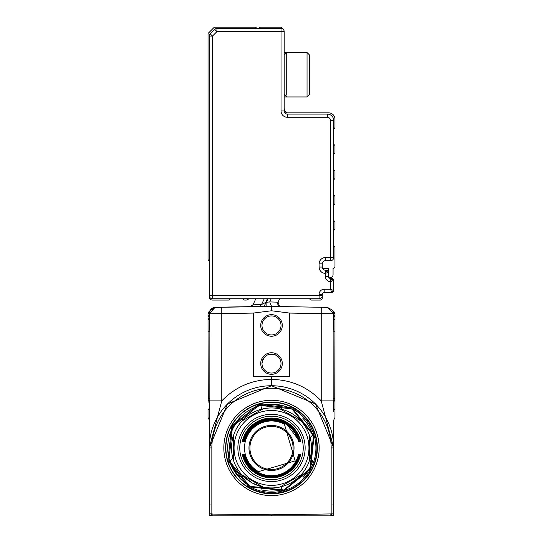 <?xml version="1.0" encoding="UTF-8"?>
<svg xmlns="http://www.w3.org/2000/svg" width="543" height="543" viewBox="0 0 543 543"><rect width="100%" height="100%" fill="white"/><g stroke="black" fill="none" stroke-linecap="round" stroke-linejoin="round"><path stroke-width="0.81" d="M333.497 515.796L333.701 421.375A6.346 6.346 0 0 1 334.97 417.567A6.346 6.346 0 0 0 333.701 421.375A6.346 6.346 0 0 1 334.97 417.567A6.346 6.346 0 0 0 333.701 421.375A6.346 6.346 0 0 1 334.97 417.567L334.97 408.784A6.346 3.434 0 0 0 333.701 410.841L333.701 411.675M211.37 515.85L210.161 515.85M333.47 515.85L212.87 515.85L212.89 514.072L211.845 513.888L211.207 515.85L212.87 515.85M331.63 515.85L332.839 515.85M209.299 421.239L209.299 410.841A6.346 3.434 0 0 0 208.03 408.784L208.03 417.567A6.346 6.346 0 0 1 209.299 421.375A6.346 6.346 0 0 0 208.03 417.567A6.346 6.346 0 0 1 209.299 421.375L209.299 447.941L211.845 447.941L211.845 513.888L209.299 513.888L210.949 515.85L209.53 515.85A2.539 2.539 0 0 1 209.299 514.798L209.299 447.941L227.476 404.006L271.5 385.74L315.483 403.958L333.701 447.941L333.612 444.12M208.03 408.784L208.03 417.567A6.346 6.346 0 0 1 209.299 421.375A6.346 6.346 0 0 0 208.03 417.567A6.346 6.346 0 0 1 209.299 421.375L209.299 410.501M209.299 411.316L209.299 411.696M333.701 317.356L333.701 313.827M271.5 515.85L271.5 514.798L333.701 513.888L333.701 447.941L321.225 400.877L333.171 400.877L333.701 411.227M271.5 376.224L289.684 376.224L289.684 313.073L321.225 313.623L321.225 400.877C307.596 386.901 291.021 379.74 271.5 379.394L271.5 376.224L253.323 376.224L253.323 313.073L221.775 313.623L221.775 400.877L209.299 447.941L227.517 403.958L271.5 385.74L271.5 379.537M271.5 379.394C251.979 379.74 235.404 386.901 221.775 400.877L209.829 400.877L209.299 410.841M221.775 307.277L264.468 306.53L221.775 307.277L221.775 313.623L209.299 313.732L215.001 307.419L221.775 307.277L215.537 307.257L209.978 310.752A6.346 6.346 0 0 1 215.537 307.257L257.721 306.517M215.537 307.338L257.443 306.605L215.537 307.338L210.121 310.569A6.346 6.346 0 0 1 215.537 307.338L215.537 307.257A6.346 6.346 0 0 0 209.978 310.759M333.701 513.888L332.051 515.85M333.701 447.941A62.201 62.201 0 0 0 271.5 385.74A62.201 62.201 0 0 0 209.299 447.941A62.201 62.201 0 0 1 271.5 385.74A62.201 62.201 0 0 1 333.701 447.941L331.162 447.941L333.701 447.941M208.037 402.553L208.234 400.415L209.829 400.877L209.863 331.793L209.299 313.732A6.346 4.996 0 0 1 208.03 316.732L208.03 331.793L209.863 331.793M208.234 400.415L208.03 320.119L209.299 317.798M208.03 316.623L208.03 312.754L210.338 310.263L209.299 313.732L215.001 307.419M264.074 306.537L265.717 303.062L264.156 306.408L257.036 306.659L278.532 306.53L264.163 306.408L266.009 302.444L264.156 306.408L265.731 306.408M266.063 306.408L268.676 306.408M334.97 312.754L333.497 311.282L334.97 312.754L334.97 331.793L333.137 331.793L333.171 400.877L334.766 400.415L334.97 402.553L334.97 331.793M334.97 408.784L334.97 402.553M278.532 306.53L321.225 307.277L321.225 313.623L333.701 313.732L333.137 331.793M211.845 447.941A59.662 59.662 0 0 1 271.5 388.279A59.662 59.662 0 0 1 331.162 447.941L331.162 513.888L331.793 515.85M330.11 514.072L330.13 515.85M208.03 327.341L208.288 398.433L209.863 398.433M208.03 312.754L209.503 311.282L208.03 314.085M210.263 310.365L210.338 310.263A6.346 6.346 0 0 1 209.51 311.282L209.503 311.282A6.346 6.346 0 0 0 210.338 310.263L215.537 307.386L210.338 310.263M267.713 298.793L265.717 303.062L265.69 302.451L261.563 304.508L259.425 306.408M264.231 298.793L261.563 304.508L252.99 304.82L255.807 298.793L252.99 304.82L250.174 306.652M209.374 312.768L210.195 310.487M209.829 311.207L210.1 310.657M215.537 307.386L214.926 307.426M209.747 311.39L209.306 313.467M268.948 306.408L271.493 306.408L271.595 310.779M279.964 306.557L327.463 307.386L332.669 310.263L333.701 313.732A6.346 4.996 0 0 0 334.97 316.732M334.97 314.078L332.669 310.263L327.463 307.426M279.611 298.793L278.03 302.186L279.577 306.408A3.177 3.177 0 0 1 278.03 302.186L269.735 301.915L271.568 306.408L271.5 310.772L289.684 313.073M266.084 302.275L266.172 306.442M268.025 298.793L266.403 302.281L269.735 301.915L271.188 298.793M334.97 320.119A6.346 3.876 0 0 1 333.701 317.798M334.97 327.341L334.766 400.415M327.463 307.386L333.701 313.732M253.323 313.073L271.5 310.772M260.715 325.447A10.792 10.792 0 0 1 271.5 314.655A10.792 10.792 0 0 1 282.292 325.447A10.792 10.792 0 0 1 266.104 334.793A10.792 10.792 0 0 1 260.715 325.447M282.292 363.525A10.792 10.792 0 0 1 271.5 374.317A10.792 10.792 0 0 1 260.715 363.525A10.792 10.792 0 0 1 276.896 354.185A10.792 10.792 0 0 1 282.292 363.525M333.497 311.282L333.124 310.881M285.964 306.659L278.837 306.408L285.964 306.659A1.907 1.907 0 0 1 285.055 306.408L285.964 306.659A1.907 1.907 0 0 1 285.055 306.408L281.79 306.408L285.055 306.408M278.478 306.408L278.837 306.408M271.5 306.408L266.172 306.408M281.023 325.447A9.523 9.523 0 0 0 271.5 315.924A9.523 9.523 0 0 0 266.742 333.694A9.523 9.523 0 0 0 281.023 325.447M261.984 363.525A9.523 9.523 0 0 0 271.5 373.048A9.523 9.523 0 0 0 276.258 355.285C268.371 352.611 263.613 355.36 261.984 363.525A9.523 9.523 0 0 1 264.393 357.192M261.882 306.408L260.362 306.408M258.38 306.408L257.952 306.408M264.93 306.408L264.468 306.53M272.511 306.408L276.896 306.408M282.224 306.408L284.132 306.408M281.023 363.525A9.523 9.523 0 0 0 269.566 354.206M292.799 408.954L314.132 435.432L310.487 469.24L284.009 490.567L250.201 486.928L228.868 460.45L232.513 426.642L258.991 405.309L292.799 408.954A44.424 44.424 0 0 1 310.487 469.24A44.424 44.424 0 0 1 250.201 486.928M292.494 409.51L313.521 435.608L309.931 468.935L283.833 489.962L250.506 486.372A43.793 43.793 0 0 1 233.069 426.947A43.793 43.793 0 0 1 292.494 409.51M279.984 487.017L301.1 474.82L299.777 476.211A39.985 39.985 0 0 1 281.851 486.562L279.984 487.017A39.985 39.985 0 0 1 243.23 476.218L239.728 477.148A43.155 43.155 0 0 1 230.32 460.851L232.879 458.285A39.985 39.985 0 0 1 232.879 437.59L233.422 435.751A39.985 39.985 0 0 1 241.9 421.056L243.23 419.664A39.985 39.985 0 0 1 261.149 409.32L263.016 408.865L241.9 421.056A39.985 39.985 0 0 1 242.192 420.744M263.016 408.865A39.985 39.985 0 0 1 279.984 408.865L281.851 409.32A39.985 39.985 0 0 1 299.777 419.664L301.1 421.056L279.984 408.865A39.985 39.985 0 0 1 280.398 408.96M301.1 421.056A39.985 39.985 0 0 1 310.121 458.285L309.585 460.131L309.585 435.751L310.121 437.59A39.985 39.985 0 0 1 310.121 458.285L312.68 460.851A43.155 43.155 0 0 1 303.272 477.148L299.777 476.211A39.985 39.985 0 0 1 281.851 486.562L280.914 490.057A43.155 43.155 0 0 1 262.086 490.057L261.149 486.562L252.332 483.032L243.23 476.211A39.985 39.985 0 0 1 241.9 474.82A39.985 39.985 0 0 0 243.23 476.211M309.585 460.131A39.985 39.985 0 0 1 300.808 475.139M232.879 437.59L230.32 435.031A43.155 43.155 0 0 1 239.728 418.728L243.23 419.664A39.985 39.985 0 0 1 261.149 409.32L262.086 405.818A43.155 43.155 0 0 1 280.914 405.818L281.851 409.32M232.879 458.285A39.985 39.985 0 0 0 233.422 460.131L233.422 435.751M299.777 419.664L303.272 418.728A43.155 43.155 0 0 1 312.68 435.031L310.121 437.59M233.422 460.131A39.985 39.985 0 0 0 241.9 474.82L263.016 487.017A39.985 39.985 0 0 1 261.149 486.562M304.365 465.894A37.447 37.447 0 0 1 253.547 480.799A37.447 37.447 0 0 1 238.642 429.988A37.447 37.447 0 0 1 289.453 415.076A37.447 37.447 0 0 1 304.365 465.894M287.627 418.422A33.639 33.639 0 0 1 301.019 464.068A33.639 33.639 0 0 1 255.373 477.46A33.639 33.639 0 0 1 241.981 431.814A33.639 33.639 0 0 1 287.627 418.422M286.718 420.092A31.732 31.732 0 0 1 299.349 463.152A31.732 31.732 0 0 1 256.289 475.79A31.732 31.732 0 0 1 243.651 432.723A31.732 31.732 0 0 1 286.718 420.092M243.169 441.595L243.576 441.595L243.169 441.595A29.037 29.037 0 0 1 285.421 422.461L299.838 441.595M243.576 441.595A28.636 28.636 0 0 1 299.431 441.595M244.058 441.595L244.465 441.595L244.058 441.595A28.161 28.161 0 0 1 298.942 441.595L298.535 441.595L298.942 441.595M244.465 441.595A27.768 27.768 0 0 1 298.535 441.595M284.43 424.266L295.175 460.871L258.57 471.609A26.974 26.974 0 0 1 247.832 435.011A26.974 26.974 0 0 1 284.43 424.266M298.535 454.287L298.942 454.287L298.535 454.287A27.768 27.768 0 0 1 244.465 454.287L244.058 454.287L244.465 454.287M298.942 454.287A28.161 28.161 0 0 1 244.058 454.287M299.431 454.287L299.838 454.287L299.431 454.287A28.636 28.636 0 0 1 243.576 454.287L243.169 454.287L243.576 454.287M299.838 454.287A29.037 29.037 0 0 1 243.169 454.287M300.32 454.287L300.727 454.287L300.32 454.287A29.512 29.512 0 0 1 242.68 454.287L242.273 454.287L242.68 454.287M300.727 454.287A29.906 29.906 0 0 1 242.273 454.287M242.273 441.595L242.68 441.595L242.273 441.595A29.906 29.906 0 0 1 300.727 441.595L300.32 441.595L300.727 441.595M242.68 441.595A29.512 29.512 0 0 1 300.32 441.595M282.306 428.169A22.528 22.528 0 0 1 291.272 458.74A22.528 22.528 0 0 1 260.701 467.713A22.528 22.528 0 0 1 251.728 437.135A22.528 22.528 0 0 1 282.306 428.169M249.923 447.941A21.577 21.577 0 0 0 271.5 469.519A21.577 21.577 0 0 0 293.077 447.941A21.577 21.577 0 0 0 271.5 426.364A21.577 21.577 0 0 0 249.923 447.941M309.585 57.483L309.585 94.428L307.039 96.966L307.039 52.535L309.585 55.074L309.585 57.483M307.039 96.966L286.731 96.966L284.193 94.428L284.193 55.074L286.731 52.535L286.731 95.1M284.193 31.596L284.193 110.928L281.023 110.928L281.023 31.596L284.193 31.596A3.177 3.177 0 0 0 283.263 29.349A3.177 3.177 0 0 1 284.193 31.596M281.023 110.928A6.346 6.346 0 0 0 287.369 117.274L287.369 114.098A3.177 3.177 0 0 1 284.193 110.928A3.177 3.177 0 0 0 287.369 114.098L327.354 114.098A6.346 6.346 0 0 1 333.701 120.444L333.701 128.698A1.588 1.588 0 0 0 334.97 127.143L334.97 119.175A6.346 6.346 0 0 0 328.624 112.829L284.831 112.829M282.251 28.67A1.907 1.907 0 0 0 280.385 27.15L260.715 27.15A1.907 1.907 0 0 0 258.916 28.419M319.101 298.793L319.101 295.616L322.277 295.616A3.177 3.177 0 0 1 319.101 298.793L212.476 298.793A3.177 3.177 0 0 1 209.299 295.616L209.299 36.082A3.177 3.177 0 0 1 210.229 33.836L214.723 29.349A3.177 3.177 0 0 1 216.962 28.419L281.023 28.419A3.177 3.177 0 0 1 283.263 29.349A3.177 3.177 0 0 0 281.023 28.419L281.023 31.596L216.962 31.596L212.476 36.082L212.476 295.616L319.101 295.616L319.101 294.347A5.077 5.077 0 0 1 324.178 289.27L330.524 289.27L331.793 292.446L333.701 290.539L331.793 292.446L324.178 292.446A1.907 1.907 0 0 0 322.277 294.347L322.277 298.155A1.907 1.907 0 0 1 320.37 300.062L311.485 300.062A1.907 1.907 0 0 1 309.693 298.793M287.369 117.274L327.354 117.274L327.354 114.098A6.346 6.346 0 0 1 333.701 120.444L333.701 257.538A3.177 3.177 0 0 1 330.524 260.708L325.447 260.708L325.447 257.538A6.346 6.346 0 0 0 319.101 263.884L319.101 267.054A6.346 6.346 0 0 0 325.447 273.407L328.624 272.138L326.716 270.231L328.624 272.138L328.624 276.577A1.907 1.907 0 0 0 330.524 278.484L331.793 278.484L333.701 280.385L333.701 290.539L330.524 289.27L330.524 281.654L333.701 280.385L331.793 278.484L330.524 281.654A5.077 5.077 0 0 1 325.447 276.577L325.447 273.407L326.716 270.231L325.447 270.231A3.177 3.177 0 0 1 322.277 267.054L319.101 267.054M322.277 263.884A3.177 3.177 0 0 1 325.447 260.708A3.177 3.177 0 0 0 322.277 263.884L322.277 267.054L322.277 263.884L319.101 263.884M334.97 152.529A1.588 1.588 0 0 1 333.701 154.083L333.701 144.567A1.588 1.588 0 0 1 334.97 146.121L334.97 152.529M333.701 169.952A1.588 1.588 0 0 1 334.97 171.507L334.97 177.921A1.588 1.588 0 0 1 333.701 179.475M333.701 195.337A1.588 1.588 0 0 1 334.97 196.892L334.97 203.306A1.588 1.588 0 0 1 333.701 204.86M333.701 220.723A1.588 1.588 0 0 1 334.97 222.284L334.97 228.691A1.588 1.588 0 0 1 333.701 230.246M333.701 246.115A1.588 1.588 0 0 1 334.97 247.669L334.97 266.423A1.907 1.907 0 0 1 333.063 268.323L333.063 274.677A3.177 3.177 0 0 1 329.004 277.717A1.907 1.907 0 0 1 328.624 276.577L325.447 276.577M328.59 271.778A3.17 3.17 0 0 1 328.624 271.765L328.624 268.323L322.542 268.323M241.669 298.793L230.191 298.793A1.907 1.907 0 0 1 228.399 300.062L212.476 300.062A3.177 3.177 0 0 1 209.299 296.885L209.299 295.616L212.476 295.616L212.476 298.793A3.177 3.177 0 0 1 209.299 295.616M319.101 294.347L322.277 294.347A1.907 1.907 0 0 1 324.178 292.446L324.178 289.27M330.524 281.654L330.524 278.484A1.907 1.907 0 0 1 329.004 277.717M286.731 112.829A6.346 6.346 0 0 1 284.193 107.752M333.551 291.279A1.907 1.907 0 0 1 332.533 292.297M327.456 270.38A1.907 1.907 0 0 1 328.474 271.391M325.447 273.407L325.447 270.231L326.716 270.231M332.343 278.559L332.533 278.634A1.907 1.907 0 0 1 333.551 279.645L333.701 280.385M256.9 28.419L255.631 27.15L214.383 27.15L208.03 33.496L208.03 258.807A3.177 3.177 0 0 0 209.299 261.346M248.653 298.793A3.177 3.177 0 0 1 246.115 300.062L244.791 300.062A1.907 1.907 0 0 1 242.999 298.793M209.299 504.25L210.046 504.298M333.701 421.375A6.346 6.346 0 0 1 334.97 417.567M333.701 504.25L332.954 504.298M211.729 514.73L211.729 514.221M331.271 514.73L331.271 514.221M271.5 514.798L212.89 514.072M233.483 476.686A47.662 47.662 0 0 0 307.596 479.069A47.662 47.662 0 0 0 294.354 406.11A47.662 47.662 0 0 0 233.483 476.686M234.909 475.607A45.877 45.877 0 0 0 306.238 477.901A45.877 45.877 0 0 0 293.491 407.678A45.877 45.877 0 0 0 234.909 475.607M278.03 302.186A3.177 3.177 0 0 0 279.577 306.408M334.97 398.433L333.137 398.433M293.424 407.813A45.727 45.727 0 0 0 231.372 426.017A45.727 45.727 0 0 0 249.576 488.069A45.727 45.727 0 0 0 311.628 469.865A45.727 45.727 0 0 0 293.424 407.813M267.394 298.793L265.69 302.451M249.631 487.967A45.612 45.612 0 0 1 231.474 426.072A45.612 45.612 0 0 1 293.369 407.915A45.612 45.612 0 0 1 311.526 469.804A45.612 45.612 0 0 1 249.631 487.967M293.281 408.071L258.712 404.352L231.637 426.16L227.911 460.729L249.719 487.804A45.429 45.429 0 0 0 314.784 461.726A45.429 45.429 0 0 0 293.281 408.071M327.354 117.274A3.177 3.177 0 0 1 330.524 120.444L330.524 257.538L325.447 257.538M327.354 114.098A6.346 6.346 0 0 1 333.701 120.444L330.524 120.444M214.723 29.349A3.177 3.177 0 0 1 216.962 28.419L216.962 31.596L214.723 29.349M209.299 36.082L212.476 36.082L210.229 33.836A3.177 3.177 0 0 0 209.299 36.082M333.701 257.538L330.524 257.538L330.524 260.708A3.177 3.177 0 0 0 333.701 257.538M284.193 52.535L307.039 52.535L309.585 55.074M284.193 96.966L294.347 96.966M332.289 278.545L331.793 278.484"/></g></svg>
